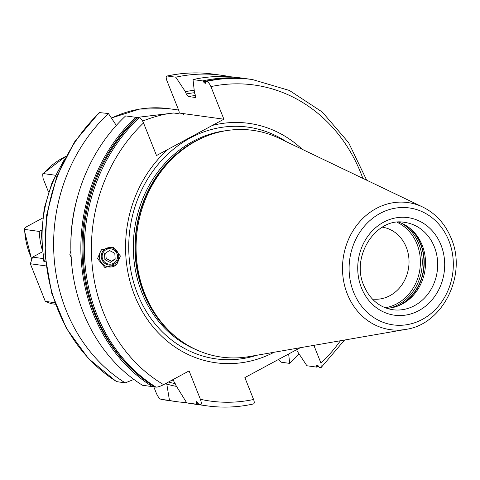 <?xml version="1.0" encoding="UTF-8"?>
<svg xmlns="http://www.w3.org/2000/svg" width="480" height="480" viewBox="0 0 480 480"><rect width="100%" height="100%" fill="white"/><g stroke="black" fill="none" stroke-linecap="round" stroke-linejoin="round"><path stroke-width="0.72" d="M55.326 304.254L51.102 303.672L45.306 301.368L54.756 302.676M46.038 265.926L30.336 263.754L45.306 301.368M43.302 258.6L32.58 257.118L30.336 263.754M42.36 251.844L32.58 257.118M64.26 159.672L51.948 182.862L44.232 208.308L41.46 234.834L43.764 261.228L45.564 261.786M213.18 74.112A164.73 145.038 97.9 0 0 167.37 76.032L175.8 77.196A164.73 145.038 -82.1 0 1 221.616 75.282L213.18 74.112C197.772 72 182.376 72.648 166.992 76.044L167.37 76.032C166.002 76.104 165.828 77.598 166.848 80.514L179.01 111.066L179.286 113.04L177.528 113.532L173.694 112.998A41.73 10.716 -21.7 0 0 142.626 121.08M177.732 113.526L177.528 113.532A124.422 109.548 -82.1 0 1 178.038 113.46M186.564 402.618A164.73 145.038 -82.1 0 1 176.49 401.634A164.73 145.038 -82.1 0 1 169.482 400.464L161.052 399.3C159.486 398.814 157.908 396.78 156.318 393.186L153.564 386.262M139.182 117.78L137.844 117.594A164.73 145.038 97.9 0 0 154.632 386.94L155.964 387.126A164.73 145.038 -82.1 0 1 139.182 117.78C140.766 118.26 142.218 119.976 143.532 122.934L156.51 155.538L223.89 119.208L179.286 113.04M137.526 374.268A163.584 144.036 -82.1 0 1 136.242 118.374L136.53 118.842M136.242 118.374L135.648 117.288L125.634 115.908A164.73 145.038 -82.1 0 0 142.422 385.248L152.436 386.634A164.73 145.038 -82.1 0 1 135.648 117.288M116.304 125.43L108.42 113.526L99.222 112.572L74.628 141.816L56.784 176.58L46.692 214.854L44.946 254.43L51.642 293.016L66.408 328.392L88.41 358.506L116.394 381.588L125.202 382.872A164.73 145.038 -82.1 0 1 108.42 113.526M183.858 114.408L183.69 114.426A124.422 109.548 97.9 0 1 183.858 114.408L183.714 114.48A41.73 10.716 -21.7 0 0 183.546 114.36M135.798 117.564L173.694 112.998M41.58 230.166L39.228 231.438L24.618 229.416L24 228.978L26.688 226.65L42.618 218.064M66.108 156.108L42.654 173.874L43.02 178.266L48.522 192.102M42.654 173.874L43.458 173.592A72.576 63.906 -82.1 0 1 65.976 156.354M55.362 175.236L43.458 173.592M39.228 231.438A72.576 63.906 97.9 0 0 42.09 249.3M382.308 227.16A36.288 31.95 97.9 0 1 406.29 247.266A36.288 31.95 -82.1 0 1 402.51 283.944A36.288 31.95 -82.1 0 1 372.372 299.052M386.79 308.328A44.064 38.796 -82.1 0 0 400.5 304.896A44.064 38.796 -82.1 0 0 422.184 245.208A44.064 38.796 97.9 0 0 410.97 229.17A44.064 38.796 97.9 0 0 398.706 222.144M405.828 329.388L249.072 356.604A114.462 100.782 -82.1 0 1 173.844 335.196A114.462 100.782 -82.1 0 1 144.714 293.538A114.462 100.782 97.9 0 1 201.042 138.504A114.462 100.782 97.9 0 1 279.252 138.312L422.742 207.042A64.152 56.484 97.9 0 0 359.346 222.132A64.152 56.484 97.9 0 0 347.34 294.042A64.152 56.484 97.9 0 0 405.828 329.388C442.884 324.39 467.25 274.986 451.248 238.464C445.332 224.01 435.828 213.534 422.742 207.042M302.184 149.298A120.84 106.398 97.9 0 0 212.37 125.418M168.03 149.322A120.84 106.398 97.9 0 0 134.694 295.644A120.84 106.398 -82.1 0 0 274.122 352.254M206.568 81.45A164.73 145.038 -82.1 0 1 252.378 79.536L251.4 79.398A164.73 145.038 97.9 0 0 205.584 81.318L206.568 81.45C208.152 81.93 209.598 83.646 210.918 86.604L223.89 119.208M317.628 365.202A163.584 144.036 -82.1 0 1 316.668 366.114L316.758 364.986L319.476 367.506L321.216 367.428L320.97 363.162L313.884 345.354M300.3 347.712L244.872 377.592L253.59 399.486C254.61 402.402 254.436 403.896 253.068 403.968M200.25 404.718A164.73 145.038 97.9 0 0 207.258 405.888L205.92 405.702A164.73 145.038 -82.1 0 1 198.912 404.532L200.25 404.718C201.588 404.64 201.636 402.828 200.388 399.282L189.096 370.914L163.59 384.66C160.212 386.37 157.674 387.186 155.964 387.126M97.53 258.63L101.166 250.038L113.052 247.14L120.384 255.984L116.748 264.57L104.862 267.474L97.53 258.63M175.8 77.196L185.376 91.65L186.288 93.942L188.472 96.54L195.336 97.464M195.474 97.41A144.768 127.464 -82.1 0 0 195.168 97.464L195.414 95.208L194.502 92.916L193.02 79.578A164.73 145.038 -82.1 0 1 238.836 77.664L248.49 78.996A164.73 145.038 -82.1 0 0 202.674 80.916L193.02 79.578M211.704 80.094A164.004 144.402 97.9 0 0 203.406 81.648L202.674 80.916M203.406 81.648L203.622 82.044A163.584 144.036 -82.1 0 1 205.35 81.678M251.4 79.398C236.094 77.298 220.8 77.94 205.512 81.318L205.236 83.52L203.622 82.044M161.052 399.3L168.06 400.464A164.73 145.038 97.9 0 1 161.052 399.3M288.648 353.994L289.692 363.39L281.256 362.22L278.244 359.604M204.822 405.546A164.73 145.038 -82.1 0 1 203.724 405.396A164.73 145.038 -82.1 0 1 196.716 404.226L196.38 402.99L196.704 401.514L198.912 404.532M153.738 386.046L152.436 386.634M316.668 366.114L316.764 366.492A164.004 144.402 97.9 0 0 317.874 365.442M196.716 404.226L186.702 402.846L175.926 385.368L172.974 379.602M203.724 405.396L193.71 404.01A164.73 145.038 -82.1 0 1 186.702 402.846M316.566 367.104L316.764 366.492L316.566 367.104L306.906 365.766L297.336 351.312L296.676 349.662M176.574 386.424A149.814 131.904 -82.1 0 1 166.794 384.102L166.416 383.142M194.208 90.294A149.814 131.904 97.9 0 0 185.376 91.65M77.61 196.722A149.814 131.904 97.9 0 0 70.842 245.67M169.482 400.464L166.794 384.102M221.616 75.282A164.73 145.038 -82.1 0 1 230.184 76.764M299.022 353.862A164.73 145.038 -82.1 0 1 289.692 363.39M133.884 379.44L125.202 382.872M71.388 257.856L69.846 254.346L70.962 250.692M116.904 264.426A10.626 10.482 -132.8 0 1 99.324 256.968A10.626 10.482 47.2 0 1 101.952 249.372M118.722 255.948A8.82 8.7 47.2 0 1 110.508 265.116A8.82 8.7 47.2 0 1 101.238 256.764A8.82 8.7 47.2 0 1 109.452 247.602A8.82 8.7 47.2 0 1 118.722 255.948M102.15 256.836A7.776 7.668 -132.8 0 0 110.316 264.192A7.776 7.668 -132.8 0 0 117.558 256.116A7.776 7.668 47.2 0 0 109.392 248.754A7.776 7.668 47.2 0 0 102.15 256.836M114.81 253.266L115.17 259.206L110.214 262.416L104.898 259.686L104.538 253.746L109.494 250.53L114.81 253.266M115.152 258.87L111.462 261.258L106.146 258.528L105.81 252.918M110.214 262.416L111.462 261.258M104.898 259.686L106.146 258.528M111.378 117.99L139.722 109.044L168.948 108.69A124.422 109.548 97.9 0 0 111.48 118.146M62.292 163.692A124.422 109.548 97.9 0 0 44.406 261.624M31.902 259.11A72.576 63.906 -82.1 0 1 24.618 229.416M385.23 307.764A44.712 39.366 -82.1 0 0 417.042 244.146A44.712 39.366 97.9 0 0 397.05 222.264M401.622 223.26A45.624 40.17 97.9 0 1 418.812 243.894A45.624 40.17 -82.1 0 1 389.904 308.046M397.896 306A45.624 40.17 -82.1 0 0 420.522 244.128A45.624 40.17 97.9 0 0 408.762 227.394M410.094 228.438A45.516 40.074 97.9 0 1 420.81 244.224A45.516 40.074 -82.1 0 1 399.462 305.364M392.742 309.72A44.064 38.796 97.9 0 0 429.636 291.63A44.064 38.796 97.9 0 0 434.358 246.894A44.064 38.796 97.9 0 0 404.814 222.42C376.758 216.63 350.43 255.918 363.834 285.588C369.858 299.466 379.494 307.512 392.742 309.72M361.452 287.844A49.248 43.362 97.9 0 0 418.812 310.632A49.248 43.362 97.9 0 0 440.976 244.974A49.248 43.362 97.9 0 0 383.616 222.18A49.248 43.362 97.9 0 0 361.452 287.844M448.866 240.72A59.022 51.972 97.9 0 0 380.124 213.408A59.022 51.972 97.9 0 0 353.562 292.098A59.022 51.972 97.9 0 0 422.304 319.41A59.022 51.972 97.9 0 0 448.866 240.72M201.042 138.504L199.704 139.134A113.532 99.96 97.9 0 0 143.832 292.908A113.532 99.96 -82.1 0 0 172.728 334.23L173.844 335.196M177.462 338.19A113.424 99.87 -82.1 0 1 143.544 292.812A113.424 99.87 97.9 0 1 205.332 136.608M225.972 130.698A113.424 99.87 97.9 0 0 141.87 292.578A113.424 99.87 -82.1 0 0 195.726 349.476M256.914 355.242A116.97 102.99 -82.1 0 1 137.568 293.922A116.97 102.99 97.9 0 1 164.202 157.668A116.97 102.99 97.9 0 1 286.428 141.75M320.97 363.162A159.546 140.472 97.9 0 0 340.41 340.746M362.862 178.356A159.546 140.472 97.9 0 0 210.918 86.604M200.388 399.282A159.546 140.472 97.9 0 0 253.59 399.486M143.532 122.934A159.546 140.472 97.9 0 0 163.59 384.66M99.984 112.362A164.73 145.038 97.9 0 0 116.772 381.702M198.3 403.362A163.584 144.036 -82.1 0 1 196.38 402.99M173.784 380.574A144.768 127.464 -82.1 0 1 171.996 380.13M195.522 95.49A144.768 127.464 97.9 0 0 188.472 96.54M175.248 383.658A147.36 129.75 -82.1 0 1 168.474 382.032M186.288 93.942A147.36 129.75 -82.1 0 1 194.484 92.712M178.596 110.022L168.948 108.69M31.71 259.68L24 228.978M176.49 401.634L168.06 400.464M316.716 367.062L318.114 365.73M249.942 79.206L248.49 78.996M207.258 405.888C222.666 408 238.068 407.352 253.446 403.956M321.216 367.428L344.574 340.026M366.672 180.186L348.6 142.638L322.248 112.014L289.41 90.462L252.378 79.536"/></g></svg>
